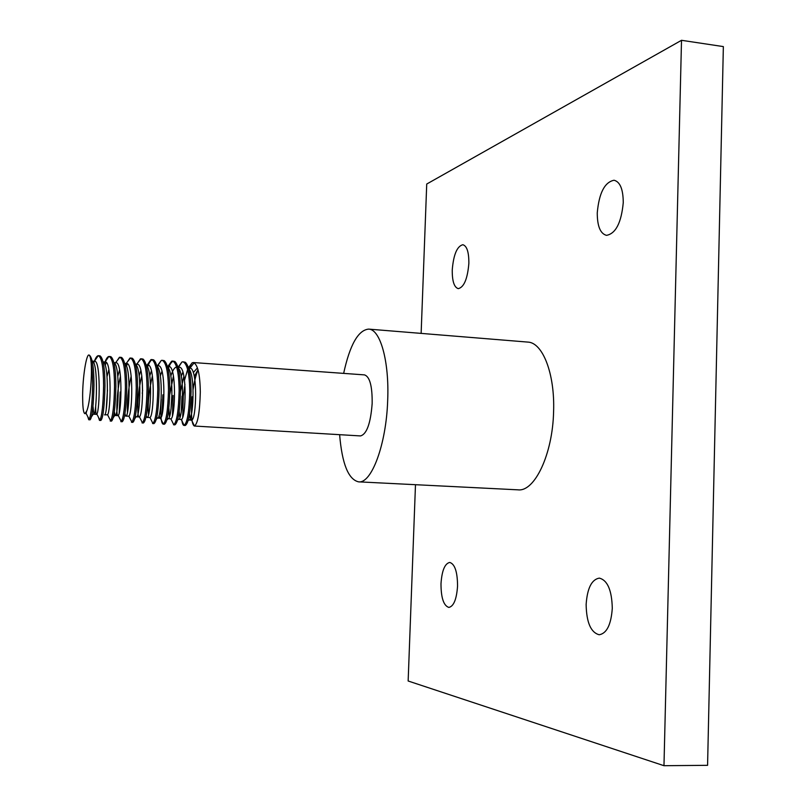 <?xml version="1.0" encoding="UTF-8"?>
<svg xmlns="http://www.w3.org/2000/svg" width="806" height="806" viewBox="0 0 806 806"><rect width="100%" height="100%" fill="white"/><g stroke="black" fill="none" stroke-linecap="round" stroke-linejoin="round"><path stroke-width="1.21" d="M339.618 434.676C342.046 463.752 348.363 479.469 358.569 481.847C371.495 483.872 386.286 444.509 387.676 400.522C389.419 361.29 380.261 329.14 368.624 329.11C358.186 330.128 349.864 344.887 343.648 373.38M358.569 481.847L518.046 489.836C534.65 491.982 552.704 454.161 553.591 411.654C555.012 373.762 542.66 342.429 527.779 342.087L368.624 329.11M612.288 608.268C611.835 590.244 607.512 580.199 599.321 578.124C591.654 579.454 587.262 588.259 586.133 604.52C586.486 622.444 590.828 632.519 599.18 634.755C606.747 633.476 611.119 624.65 612.288 608.268M468.86 263.391C468.931 252.147 466.926 245.921 462.846 244.722C457.052 246.233 453.516 254.636 452.247 269.929C452.146 281.143 454.161 287.389 458.292 288.649C464.024 287.228 467.54 278.816 468.86 263.391M597.256 212.875C599.06 192.987 604.671 182.116 614.071 180.242C620.116 181.813 623.169 189.279 623.26 202.638C621.345 222.728 615.764 233.629 606.505 235.352C600.359 233.72 597.276 226.224 597.256 212.875M440.993 583.715C441.9 570.638 444.811 563.545 449.738 562.427C454.866 564.029 457.476 571.917 457.556 586.083C456.619 599.251 453.718 606.364 448.841 607.422C443.632 605.709 441.013 597.81 440.993 583.715M178.055 367.193L181.944 362.005L182.992 361.803C187.234 363.597 189.481 373.46 189.753 391.404C189.209 411.534 187.345 422.868 184.131 425.407L183.959 425.417C182.942 425.276 182.176 423.19 181.682 419.16M181.249 411.806L182.025 396.058M182.992 361.803L185.38 362.287C188.987 365.803 190.891 375.536 191.072 391.484C190.488 412.178 188.554 423.513 185.259 425.487L183.959 425.417M182.73 416.924L183.305 396.139L184.947 384.492M188.433 367.677L192.191 362.801L193.369 362.549C197.712 364.352 200.029 374.196 200.311 392.099C199.757 412.38 197.802 423.684 194.437 426.031L194.327 426.031C191.526 424.158 190.81 414.385 192.181 396.723M193.369 362.549L364.534 374.891C369.803 376.684 372.352 386.215 372.16 403.504C370.639 423.372 366.76 434.182 360.514 435.925L194.327 426.031M91.128 362.539C90.625 357.663 89.859 355.154 88.831 355.013L88.368 355.144C85.496 358.015 82.242 382.125 82.675 398.92C82.766 408.229 83.512 413.146 84.932 413.68L86.705 411.05C89.829 404.642 92.297 376.16 91.128 362.539C92.136 368.453 92.63 375.928 92.63 384.956C92.237 403.705 91.088 415.191 89.174 419.412L88.731 419.745L87.794 416.712M88.831 355.013L89.164 355.043C92.297 357.179 93.919 367.183 94 385.046C93.476 406.143 92.166 417.73 90.071 419.825L88.731 419.745M93.778 362.972C95.299 358.348 96.77 355.92 98.191 355.708L98.423 355.698C101.758 357.461 103.49 367.455 103.601 385.681C103.198 404.592 101.969 416.067 99.914 420.107L99.491 420.389L98.443 417.196M98.423 355.698L100.015 355.839C103.218 358.146 104.871 368.13 104.971 385.772C104.437 406.818 103.057 418.385 100.831 420.46L99.491 420.389M104.961 362.075C106.301 358.579 107.601 356.715 108.83 356.494L109.142 356.474C112.598 358.237 114.392 368.211 114.533 386.406C114.12 405.468 112.81 416.934 110.613 420.803L109.042 417.679M109.142 356.474L110.825 356.645C114.089 359.113 115.782 369.067 115.893 386.497C115.349 407.504 113.898 419.039 111.53 421.105L110.2 421.024M115.55 362.75L119.832 357.249C123.399 359.013 125.262 368.977 125.414 387.132C124.98 406.345 123.6 417.8 121.263 421.488L119.59 418.153M119.207 412.632L120.225 392.018M119.832 357.249L121.595 357.441C124.92 360.08 126.643 370.004 126.774 387.223C126.22 408.179 124.698 419.684 122.2 421.74L120.87 421.659M125.998 363.687L130.461 358.015C134.149 359.788 136.073 369.732 136.254 387.847C135.801 407.221 134.34 418.657 131.862 422.153L130.098 418.616M130.461 358.015L132.325 358.247C135.7 361.048 137.463 370.941 137.604 387.938C137.05 408.854 135.458 420.329 132.819 422.364L131.489 422.294M136.557 364.241L141.06 358.781C144.858 360.554 146.843 370.488 147.045 388.563C146.581 408.098 145.04 419.513 142.41 422.828L140.556 419.08M141.06 358.781L143.015 359.053C146.45 362.005 148.244 371.868 148.385 388.653C147.83 409.519 146.158 420.974 143.387 422.999L142.068 422.918M146.853 365.34L151.609 359.536C155.518 361.32 157.573 371.234 157.785 389.278C157.301 408.964 155.679 420.369 152.908 423.482L150.964 419.533M151.609 359.536L153.664 359.859C157.15 362.952 158.963 372.795 159.125 389.369C158.56 410.194 156.827 421.609 153.926 423.624L152.606 423.543M157.392 365.723L161.301 360.423L162.117 360.292C166.127 362.085 168.252 371.979 168.484 389.993C167.991 409.841 166.278 421.216 163.366 424.127L163.104 424.168C160.918 422.888 160.283 414.556 161.2 399.192M162.117 360.292L164.273 360.665C167.799 363.909 169.653 373.712 169.814 390.074C169.25 410.859 167.446 422.243 164.414 424.248L163.104 424.168M162.087 414.143L162.872 394.809M167.547 366.911L171.648 361.209L172.575 361.048C176.705 362.841 178.892 372.725 179.144 390.698C178.62 410.687 176.836 422.042 173.774 424.772L171.648 420.41M171.013 409.045L171.829 395.393M172.575 361.048L174.852 361.471C178.418 364.856 180.292 374.629 180.463 390.789C179.889 411.513 178.025 422.878 174.852 424.873L173.552 424.792M172.434 415.634L173.109 395.474M91.4 372.503L92.025 369.561M105.213 365.35L106.201 362.388M126.471 366.125L127.338 363.738M142.289 393.459L142.642 390.305M147.528 367.052C149.11 362.71 150.692 360.262 152.253 359.718M168.404 368.07C170.016 363.98 171.618 361.692 173.219 361.209M184.514 380.231L187.647 369.501M193.097 389.429C194.357 381.329 195.999 374.79 198.034 369.813M194.186 362.771L189.098 369.178M663.973 765.7L707.577 765.327L723.355 46.597L681.513 40.3L663.973 765.7L408.148 680.999L415.483 484.698M681.513 40.3L426.727 184.04L421.135 333.392M92.216 361.138C98.564 361.864 96.609 415.967 93.798 414.213L92.992 406.425M103.097 361.944C109.535 363.345 107.52 416.631 104.528 414.868L107.571 414.758L110.613 420.803M107.047 376.563L108.87 369.581M113.938 362.76C120.477 364.906 118.381 417.307 115.228 415.513L114.301 411.765M117.807 376.241L119.59 369.833M124.749 363.597C131.358 366.448 129.192 417.961 125.867 416.158L128.859 416.148L131.862 422.153M125.555 415.926L124.95 413.438M135.519 364.433C142.199 367.949 139.962 418.626 136.476 416.803L139.116 416.964C136.819 417.488 137.413 391.827 141.816 375.908M139.166 375.918L140.869 370.468M146.249 365.289C152.989 369.42 150.672 419.271 147.035 417.448L146.198 415.997M149.765 375.898L151.447 370.841M156.928 366.146C163.739 370.871 161.341 419.916 157.543 418.082L160.172 418.243L159.024 415.624M156.142 419.684L157.271 417.951L156.777 417.045M160.323 375.939L161.976 371.254M167.577 367.002C174.439 372.301 171.96 420.561 168.021 418.717L166.782 420.127M170.822 376.039C172.706 370.166 174.65 367.183 176.675 367.093M178.176 367.868C185.098 373.702 182.539 421.206 178.448 419.352L177.834 418.858M181.29 376.2L182.891 372.14M188.745 368.745C195.707 375.092 193.057 421.83 188.836 419.976L188.322 419.664M193.279 372.614L196.785 368.644M86.705 411.05L86.081 413.347L84.932 413.68M93.244 362.015L94.634 361.269C100.81 360.191 99.823 410.667 96.851 414.062L96.488 414.375C95.884 414.153 95.612 411.372 95.662 406.043M103.4 363.446L105.374 362.035C111.782 360.977 110.754 411.765 107.571 414.758M106.261 408.763L107.47 389.963M113.918 362.64L116.074 362.791C122.714 361.763 121.646 412.863 118.24 415.453L117.888 415.674C115.973 416.148 116.538 392.401 120.487 376.18M125.353 364.131L126.723 363.546C133.605 362.539 132.486 413.952 128.859 416.148M127.459 412.178C126.895 402.265 128.134 390.195 131.177 375.999M135.448 364.171L137.332 364.302C144.445 363.315 143.277 415.04 139.438 416.823L139.116 416.964M146.349 365.712L147.891 365.047C155.246 364.09 154.017 416.128 149.966 417.498L147.035 417.448M148.536 414.596C147.528 404.28 148.818 391.384 152.405 375.898M156.807 365.682L158.409 365.793C166.006 364.866 164.716 417.216 160.444 418.163L160.172 418.243M167.991 366.72L168.887 366.539C176.726 365.642 175.355 418.294 170.872 418.828L168.021 418.717M169.472 416.571L168.877 408.35M169.764 394.436L173.441 376.08M177.985 367.183L179.315 367.284C187.395 366.408 185.964 419.362 181.259 419.473L178.448 419.352M179.879 417.458L179.204 411.372M180.463 391.575L183.889 376.251M188.614 368.271L189.712 368.02C198.024 367.173 196.513 420.389 191.596 420.117L191.425 420.138C190.498 419.966 189.873 417.77 189.541 413.538M194.296 376.473L197.994 369.682M91.431 416.853L93.486 413.831M113.162 417.82L114.905 415.231M134.733 418.767L136.164 416.611M177.38 420.571L178.227 419.281M187.949 421.004L188.644 419.926M92.196 361.098L94.634 361.269M93.798 414.213L96.488 414.375M103.077 361.874L105.374 362.035M115.228 415.513L117.888 415.674M124.708 363.405L126.723 363.546M146.158 364.927L147.891 365.047M167.426 366.438L168.887 366.539M188.513 367.929L189.712 368.02M188.836 419.976L191.425 420.138M86.081 413.347L89.174 419.412M94.362 361.29L98.191 355.708M96.851 414.062L99.914 420.107M105.022 362.055L108.83 356.494M115.691 362.76L119.429 357.28M118.24 415.453L121.263 421.488M126.21 363.607L129.968 358.065M136.808 364.262L140.466 358.851M139.438 416.823L142.41 422.828M147.196 365.158L150.903 359.637M149.966 417.498L152.908 423.482M157.744 365.753L161.301 360.423M160.444 418.163L163.366 424.127M168.142 366.488L171.648 361.209M170.872 418.828L173.774 424.772M178.499 367.224L181.944 362.005M181.259 419.473L184.131 425.407M188.604 368.251L192.191 362.801M191.596 420.117L194.437 426.031"/></g></svg>
